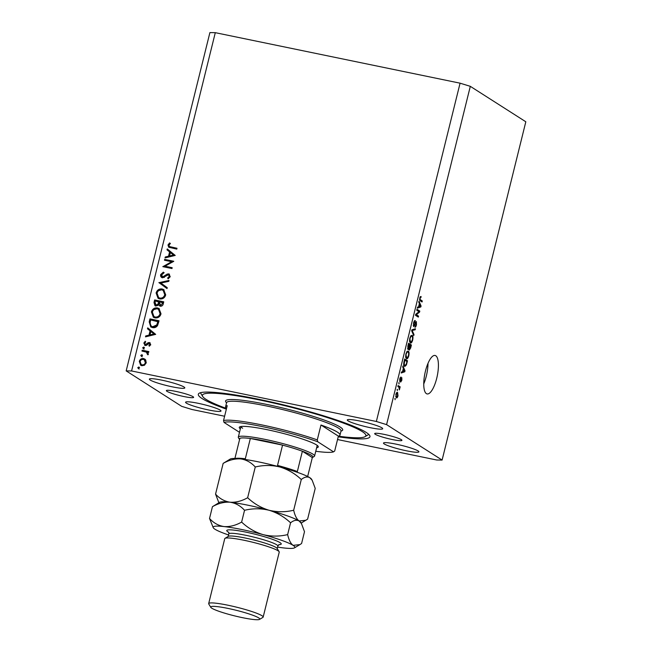 <?xml version="1.0" encoding="UTF-8"?>
<svg xmlns="http://www.w3.org/2000/svg" width="652" height="652" viewBox="0 0 652 652"><rect width="100%" height="100%" fill="white"/><g stroke="black" fill="none" stroke-linecap="round" stroke-linejoin="round"><path stroke-width="0.98" d="M435.772 355.748A19.65 6.292 101.7 0 0 435.055 355.454A19.65 6.292 101.7 0 0 425.177 372.251A19.65 6.292 101.7 0 0 426.4 393.637A19.65 6.292 101.7 0 0 427.117 393.93A19.65 6.292 101.7 0 0 436.995 377.133A19.65 6.292 101.7 0 0 435.772 355.748M166.961 391.306A14.034 1.614 13.9 0 1 166.358 390.621A14.034 1.614 13.9 0 1 178.135 391.893A14.034 1.614 13.9 0 1 193 396.677A14.034 1.614 13.9 0 1 193.603 397.361A14.034 1.614 13.9 0 1 181.818 396.082A14.034 1.614 13.9 0 1 166.961 391.306M401.322 439.66A14.034 1.614 -166.1 0 0 386.457 434.884A14.034 1.614 -166.1 0 0 374.68 433.604A14.034 1.614 -166.1 0 0 375.283 434.289A14.034 1.614 -166.1 0 0 390.14 439.073A14.034 1.614 -166.1 0 0 401.925 440.344A14.034 1.614 -166.1 0 0 401.322 439.66M338.209 436.807A88.411 10.163 -166.1 0 0 369.961 436.718A88.411 10.163 -166.1 0 0 366.171 432.406A88.411 10.163 -166.1 0 0 272.536 402.284A88.411 10.163 -166.1 0 0 198.322 394.248A88.411 10.163 -166.1 0 0 202.112 398.559A88.411 10.163 -166.1 0 0 226.366 409.13M381.917 427.834A18.24 2.095 -166.1 0 0 362.593 421.624A18.24 2.095 -166.1 0 0 347.28 419.961A18.24 2.095 -166.1 0 0 348.062 420.85A18.24 2.095 -166.1 0 0 367.386 427.068A18.24 2.095 -166.1 0 0 382.7 428.723A18.24 2.095 -166.1 0 0 381.917 427.834M184.011 387.003A18.24 2.095 -166.1 0 0 164.687 380.784A18.24 2.095 -166.1 0 0 149.373 379.122A18.24 2.095 -166.1 0 0 150.156 380.01A18.24 2.095 -166.1 0 0 169.479 386.228A18.24 2.095 -166.1 0 0 184.793 387.891A18.24 2.095 -166.1 0 0 184.011 387.003M220.221 410.116A18.24 2.095 -166.1 0 0 200.897 403.898A18.24 2.095 -166.1 0 0 185.584 402.243A18.24 2.095 -166.1 0 0 186.366 403.132A18.24 2.095 -166.1 0 0 205.69 409.35A18.24 2.095 -166.1 0 0 221.004 411.005A18.24 2.095 -166.1 0 0 220.221 410.116M418.128 450.956A18.24 2.095 -166.1 0 0 398.804 444.737A18.24 2.095 -166.1 0 0 383.49 443.075A18.24 2.095 -166.1 0 0 384.272 443.971A18.24 2.095 -166.1 0 0 403.596 450.182A18.24 2.095 -166.1 0 0 418.91 451.844A18.24 2.095 -166.1 0 0 418.128 450.956M171.615 261.705L164.459 260.229L164.663 259.382L173.782 261.256L165.013 266.212L172.185 267.695L171.981 268.542L162.861 266.668L171.615 261.705L172.364 262.185M162.454 277.809C160.971 277.304 160.368 276.236 160.653 274.598L163.359 272.128L163.619 273.025L161.59 274.794L162.674 276.961L167.156 274.109L168.672 273.864L170.221 276.635L168.053 278.844L167.686 277.956L169.308 276.35L168.501 274.72L162.454 277.809L161.704 277.516M163.481 277.475L162.226 276.782L163.481 277.475L164.459 277.32L163.652 276.807M167.605 274.842L169.479 274.378L168.672 273.864L169.373 274.142M169.659 275.372L168.501 274.72M158.892 282.691L169.031 280.45L168.803 281.354L160.84 283.033L167.246 287.671L167.018 288.583L158.925 282.577M156.105 292.984C157.108 289.993 159.104 288.657 162.087 288.966L163.685 289.61L165.706 294.883C164.703 297.923 162.698 299.268 159.667 298.934L158.069 298.298L156.105 292.984L156.912 293.498L157.271 292.455M151.419 311.925C152.421 308.942 154.41 307.605 157.401 307.915L158.998 308.551L161.02 313.832C160.017 316.864 158.004 318.217 154.98 317.883L153.383 317.247L151.419 311.925L152.218 312.438L152.584 311.395M147.719 327.866L155.689 334.362L145.494 336.856L145.722 335.935L148.99 335.136L150.05 330.841L147.491 328.795L147.719 327.866M139.153 367.263L138.713 366.986L139.275 367.932L138.322 368.559L137.759 367.614L138.966 367.084M337.532 439.538L436.701 460.002L442.105 460.076L525.822 121.777L470.304 86.333L460.076 83.179L376.359 421.477L131.582 370.964L126.178 370.89L181.696 406.343L191.924 409.489L224.606 416.237M460.076 83.179L215.299 32.673L131.582 370.964M143.603 358.551L145.73 359.985L146.187 362.846L144.434 365.25L141.834 365.715L140.71 365.267L139.292 361.428C140.001 359.276 141.443 358.315 143.603 358.551L145.135 359.293M142.185 354.998L141.745 354.721L142.315 355.666L141.354 356.302L140.791 355.348L142.006 354.818M141.973 351.061L142.185 350.214L148.843 351.591L148.64 352.439L147.654 352.235L148.338 354.15L147.922 354.843L147.328 354.232L146.464 352.153L141.973 351.061M147.548 352.83L146.464 352.153M144.084 347.353L143.644 347.068L144.206 348.013L143.253 348.649L142.682 347.703L143.896 347.166M148.517 343.49L150.188 343.025L149.381 342.512L150.694 344.623L149.308 346.196L148.876 345.503L149.879 344.452L149.202 343.368L146.366 345.381L145.257 345.487L143.831 343.058L145.225 341.265L145.706 341.958L144.662 343.188L145.429 344.631L148.273 342.618L150.017 342.765M150.294 343.995L149.202 343.368M145.257 345.487L144.614 345.234M146.235 345.144L145.119 344.509L146.928 345.038M152.462 327.573L150.751 326.905L149.21 321.819L149.944 318.885L159.055 320.768L157.507 325.617C156.203 327.361 154.516 328.013 152.462 327.573M153.994 302.504L154.63 299.936L163.742 301.819L163.285 303.669C162.951 305.446 161.949 306.293 160.286 306.212L158.615 304.72L155.836 306.057L154.997 305.731L153.994 302.504L154.801 303.017L155.437 300.45L154.63 299.936M167.254 248.934L175.225 255.429L165.029 257.923L165.258 256.994L168.526 256.203L169.585 251.908L167.018 249.863L167.254 248.934M168.909 245.217L169.422 246.554L176.994 248.265L176.79 249.113L168.729 247.23L167.988 244.981L169.601 242.911L170.18 243.555L168.909 245.217M215.299 32.673L209.895 32.6L126.178 370.89M418.991 311.697L416.75 310.262L416.995 309.284L419.806 311.077L419.546 312.129L416.318 314.688L418.56 316.122L418.315 317.108L415.495 315.307L415.756 314.256L418.991 311.697M415.047 321.575L413.833 323.425L413.841 325.65L416.359 321.558L416.457 324.802C415.984 326.587 415.463 327.377 414.892 327.174L416.115 324.623L416.115 322.536L413.604 326.636L413.523 323.131C414.053 321.159 414.631 320.303 415.259 320.564L415.047 321.575L414.126 321.387L414.974 321.558M413.841 325.65L413.213 325.527L413.841 325.65M416.115 322.536L415.34 322.585M413.743 335.601L411.665 330.817L411.909 329.798L415.43 328.763L415.177 329.782L412.129 330.466L413.996 334.574L413.743 335.601M409.782 338.225L410.915 335.715L412.121 335.373C412.985 335.796 413.172 337.361 412.675 340.075C411.893 342.553 411.102 343.498 410.295 342.903L409.529 341.289L409.782 338.225M405.886 353.971L407.019 351.461L408.225 351.118C409.089 351.542 409.277 353.107 408.78 355.829C407.997 358.298 407.207 359.244 406.4 358.649L405.625 357.035L405.886 353.971M403.343 368.38L402.7 367.019L402.96 365.992L405.022 370.817L404.786 371.779L401.224 373.001L401.477 371.982L402.52 371.689L403.343 368.38M395.079 399.709L394.916 398.47L395.079 399.709M442.105 460.076L386.579 424.631L376.359 421.477M470.304 86.333L386.579 424.631M396.302 397.785L395.87 394.444C396.44 392.651 397.011 391.999 397.59 392.48L397.997 395.805C397.435 397.581 396.872 398.242 396.302 397.785L396.538 397.883M397.329 390.605L397.174 389.366L397.329 390.605M398.934 387.215L397.875 386.538L398.119 385.552L400.165 386.856L399.334 389.888L398.934 387.215M398.975 383.963L398.82 382.724L398.975 383.963M399.806 381.648L399.725 378.893L400.964 376.97L400.002 380.629L401.811 377.655L401.852 380.206L400.711 382.08L401.608 378.665L399.92 381.689M401.542 378.649L400.915 378.771M404.533 366.285C403.653 365.919 403.482 364.419 404.004 361.77L404.688 358.983L407.508 360.776L406.424 364.924L404.884 366.432M407.981 349.545L407.867 346.147L408.592 343.237L411.404 345.03L410.678 347.972L409.326 350.116L409 348.681L408.136 349.611M419.383 303.547L418.747 302.186L419 301.159L421.07 305.984L420.833 306.945L417.264 308.176L417.516 307.149L418.568 306.864L419.383 303.547M420.915 297.54L420.051 298.274L420.027 299.39L422.3 300.996L422.056 301.974L420.149 300.759L419.733 298.013L420.304 296.66L421.119 296.53L420.915 297.54L419.953 297.312M423.759 383.889A19.65 6.292 101.7 0 0 427.997 363.343M394.876 398.633L395.324 398.722M395.682 396.612L396.522 396.783L397.704 395.593L397.345 393.466L396.31 393.205M395.837 394.59L396.742 396.881L395.682 396.66M397.345 393.466L396.155 394.656M397.133 389.529L397.573 389.619M397.907 386.392L400.165 386.856M399.26 388.942L399.668 389.032M398.771 382.887L399.22 382.977M400.059 377.834L400.752 377.973M404.354 370.678L405.022 370.817M403.286 371.469L404.786 371.779M404.191 370.328L403.588 368.91L402.928 371.575L404.615 371.11L404.191 370.328M404.452 359.953L407.508 360.776M405.984 364.835L406.424 364.924M403.784 365.096L404.778 365.307L406.139 364.517L406.938 361.55L404.778 360.173L404.183 364.484L405.088 365.438L403.8 365.169M403.669 364.378L404.183 364.484M405.707 357.475L407.394 357.663L408.445 355.625C408.82 353.539 408.665 352.365 407.973 352.104L406.758 351.803M405.862 354.101L406.652 357.671L407.394 357.663M407.973 352.104C407.386 351.656 406.799 352.341 406.22 354.175M408.348 344.207L411.404 345.03M408.47 348.575L409 348.681M408.991 348.991L409.521 349.105L410.833 345.804L409.994 345.267L409.611 349.138L408.991 349.007M408.918 347.899L409.35 347.989M407.549 348.421L408.225 348.559L409.66 345.063L408.674 344.427L407.989 347.361L408.315 348.6L407.549 348.437M409.603 341.729L411.29 341.917L412.341 339.879C412.716 337.793 412.561 336.619 411.877 336.359L410.654 336.057M409.758 338.355L410.548 341.925L411.29 341.917M411.877 336.359C411.282 335.91 410.695 336.595 410.116 338.429M413.303 329.39L415.177 329.782M413.229 334.419L413.996 334.574M415.422 322.398L415.952 322.504M414.183 325.511L414.639 325.601M416.75 310.254L419.806 311.077M418.674 311.949L419.546 312.129M415.683 314.557L416.318 314.688M415.503 315.299L418.56 316.122M420.393 305.845L421.07 305.984M419.334 306.636L420.833 306.945M420.23 305.503L419.635 304.085L418.975 306.75L420.654 306.277L420.23 305.503M419.546 299.292L420.027 299.39M419.847 300.482L422.3 300.996M139.129 369.081L137.759 367.614M138.558 368.127L139.52 367.5M141.134 365.495L140.017 362.333M140.041 361.909L139.292 361.428M141.728 359.586L144.41 359.065M142.845 365.373L142.038 364.859C143.684 365.038 144.793 364.313 145.363 362.675L144.271 359.749L143.391 359.399C141.745 359.219 140.653 359.953 140.107 361.591L141.191 364.525L142.845 365.373L144.638 365.12M146.26 362.471L144.271 359.749M146.097 363.148L145.363 362.675M141.191 364.525L142.038 364.859M142.16 356.815L140.791 355.348M141.598 355.862L142.552 355.234M142.861 351.249L142.185 350.214M142.992 350.727L148.762 351.917M148.053 354.696L147.328 354.232M148.289 354.289L147.556 353.824M148.363 354.338L147.27 352.667M144.051 349.162L142.682 347.703M143.489 348.217L144.442 347.581M149.634 345.984L148.876 345.503M150.596 344.908L149.879 344.452M150.685 344.965L150.009 343.881M145.054 345.438L144.622 343.645M144.622 343.563L143.831 343.058M146.904 345.03L146.121 344.525M147.817 344.093L147.075 343.62M149.08 343.131L148.273 342.618M146.488 336.611L145.722 335.935M146.529 336.448L149.797 335.65L148.99 335.136M149.797 335.65L150.856 331.355L150.05 330.841M150.856 331.355L147.491 328.795M148.289 329.309L148.493 328.494M150.033 334.883L150.84 335.397L154.736 334.443L150.873 331.493L150.033 334.883L153.929 333.93L150.873 331.493M154.736 334.443L153.929 333.93M151.174 327.141L150.017 322.332L150.742 319.398L149.944 318.885M150.742 319.398L158.974 321.094M151.354 326.212L153.473 327.239L157.572 325.462L158.713 321.933L150.661 319.928L149.96 323.767L151.354 326.212L152.674 326.725L156.765 324.949L157.906 321.42M157.572 325.462L156.765 324.949M153.473 327.239L152.674 326.725M153.994 309.553L158.208 308.429L157.401 307.915M158.208 308.429L159.398 308.836M153.799 317.483L152.218 312.438M153.921 316.53L155.999 317.548C158.436 317.777 160.066 316.66 160.873 314.191L159.292 309.798L157.197 308.763C154.768 308.535 153.155 309.643 152.356 312.088L153.921 316.53L155.192 317.035C157.637 317.263 159.259 316.147 160.074 313.677L158.485 309.284M155.999 317.548L155.192 317.035M160.873 314.191L160.074 313.677M155.437 300.45L163.66 302.153M159.927 306.114L158.615 304.72M155.437 305.943L154.801 303.017M158.713 304.777L159.544 302.194L155.355 300.979L155.054 302.194L156.04 305.209L158.053 303.995L158.746 301.68M156.847 305.723L155.575 305.022L157.906 305.56M161.28 305.87L160.001 305.169L161.28 305.87L162.307 305.658M162.918 304.786L163.399 302.993L159.675 301.876L159.536 302.447L160.474 305.356L162.315 303.628L162.601 302.479M163.114 304.142L162.315 303.628M158.86 304.508L158.053 303.995M158.68 290.605L162.894 289.48L162.087 288.966M162.894 289.48L164.084 289.895M158.485 298.534L156.912 293.498M158.607 297.581L160.685 298.6C163.13 298.828 164.752 297.711 165.567 295.25L163.978 290.849L161.883 289.822C159.455 289.594 157.849 290.702 157.05 293.139L158.607 297.581L159.879 298.086C162.324 298.314 163.945 297.198 164.76 294.737L163.171 290.336M160.685 298.6L159.879 298.086M165.567 295.25L164.76 294.737M159.732 283.09L168.852 281.167M167.034 288.526L159.699 283.212M162.12 277.719L161.46 275.111L160.653 274.598M161.46 275.111L164.165 272.642M167.955 274.622L167.156 274.109M168.542 278.6L167.686 277.956M168.485 278.469L170.115 276.864L169.308 276.35M170.115 276.864L169.308 275.234M165.339 260.409L164.663 259.382M165.469 259.895L173.522 261.558M172.104 268.029L165.013 266.212M163.383 266.774L162.91 266.472M163.905 266.88L165.062 266.244M166.015 257.679L165.258 256.994M166.064 257.507L169.324 256.717L168.526 256.203M169.324 256.717L170.392 252.422L169.585 251.908M170.392 252.422L167.018 249.863M167.825 250.376L168.029 249.553M169.569 255.943L170.376 256.456L174.271 255.511L170.408 252.56L169.569 255.943L173.465 254.997L170.408 252.56M174.271 255.511L173.465 254.997M169.422 246.554L176.912 248.599M169.194 247.458L168.786 245.494L167.988 244.981M168.786 245.494L170.408 243.424M240.352 428.877A40.693 4.678 13.9 0 1 239.675 426.897A40.693 4.678 13.9 0 1 275.714 431.583A40.693 4.678 13.9 0 1 316.538 444.925A40.693 4.678 13.9 0 1 318.152 446.318A40.693 4.678 13.9 0 1 316.627 447.753M240.963 426.506A39.291 4.515 -166.1 0 0 242.658 428.258M338.364 436.172A84.198 9.674 -166.1 0 0 365.055 436.661A84.198 9.674 -166.1 0 0 362.259 431.6A84.198 9.674 -166.1 0 0 268.412 401.868A84.198 9.674 -166.1 0 0 202.69 396.481A84.198 9.674 -166.1 0 0 206.016 399.366A84.198 9.674 -166.1 0 0 226.521 408.494M315.764 451.266A57.539 6.61 -166.1 0 0 333.547 451.844L334.696 451.013L338.38 436.123A58.941 6.773 -166.1 0 0 340.01 435.055A58.941 6.773 -166.1 0 0 337.483 432.178A58.941 6.773 -166.1 0 0 320.971 425.014L317.288 439.896A58.941 6.773 13.9 0 0 223.538 420.548L227.222 405.666A58.941 6.773 -166.1 0 0 225.592 406.734A58.941 6.773 -166.1 0 0 226.537 408.445M333.547 451.844L317.76 441.763A57.539 6.61 -166.1 0 0 262.291 426.604A57.539 6.61 -166.1 0 0 224.019 422.423L223.538 420.548M239.496 432.309L224.019 422.423M317.76 441.763L317.288 439.896M338.38 436.123L320.971 425.014M239.447 439.407L238.428 437.736A39.291 4.515 13.9 0 1 238.298 437.166A39.291 4.515 13.9 0 1 271.281 440.736A39.291 4.515 13.9 0 1 312.895 454.126A39.291 4.515 13.9 0 1 314.582 456.041A39.291 4.515 13.9 0 1 314.199 456.49L312.512 457.492A37.889 4.352 -166.1 0 0 311.257 455.21A37.889 4.352 -166.1 0 0 302.373 451.233A37.889 4.352 -166.1 0 0 282.552 445.12L250.344 438.47A37.889 4.352 -166.1 0 0 239.879 438.331A37.889 4.352 -166.1 0 0 239.447 439.407A37.889 4.352 -166.1 0 0 239.569 439.578M235.307 458.478A37.889 4.352 13.9 0 1 245.323 458.772L250.344 438.47A37.889 4.352 -166.1 0 1 282.552 445.12L277.532 465.414A37.889 4.352 13.9 0 1 297.353 471.526L302.373 451.233L312.324 457.582A37.889 4.352 -166.1 0 0 312.512 457.492M239.879 438.331L234.899 458.47M312.324 457.582L307.654 476.473M263.163 617.085L279.235 552.13A28.069 3.227 -166.1 0 0 279.146 551.722L277.1 548.381A25.257 2.901 -166.1 0 0 276.098 547.517A25.257 2.901 -166.1 0 0 250.759 539.237A25.257 2.901 -166.1 0 0 228.387 536.327L225.022 538.332A28.069 3.227 -166.1 0 0 224.744 538.65L208.673 603.597A28.069 3.227 13.9 0 1 232.234 606.148A28.069 3.227 13.9 0 1 261.957 615.716A28.069 3.227 13.9 0 1 263.163 617.085A28.069 3.227 13.9 0 1 262.886 617.403L259.52 619.4A25.257 2.901 -166.1 0 0 258.681 617.884A25.257 2.901 -166.1 0 0 230.531 608.96A25.257 2.901 -166.1 0 0 210.816 607.346A25.257 2.901 -166.1 0 0 211.81 608.21A25.257 2.901 -166.1 0 0 237.149 616.49A25.257 2.901 -166.1 0 0 259.52 619.4M279.146 551.722A28.069 3.227 -166.1 0 0 278.029 550.761A28.069 3.227 -166.1 0 0 249.879 541.559A28.069 3.227 -166.1 0 0 225.022 538.332M301.175 523.091L307.614 519.139L315.218 488.397L312.178 480.263L309.806 477.671A42.103 4.841 -166.1 0 0 279.822 466.971C287.85 469.407 294.997 473.58 301.281 479.505C304.443 476.962 307.288 476.351 309.806 477.671A42.103 4.841 13.9 0 1 311.469 479.114L312.178 480.263M305.91 520.28L299.089 520.972C296.693 519.147 294.883 515.577 293.677 510.239L301.281 479.505M255.258 466.995C263.392 465.015 271.582 465.006 279.822 466.971A42.103 4.841 -166.1 0 0 240.759 458.91C246.342 459.782 251.167 462.48 255.258 466.995L247.646 497.737C241.68 501.095 235.812 502.586 230.05 502.211C224.467 501.331 219.642 498.641 215.551 494.126L223.163 463.385C229.129 460.019 234.997 458.527 240.759 458.91A42.103 4.841 -166.1 0 0 230.286 459.024L223.163 463.385M293.677 510.239C285.535 512.219 277.353 512.227 269.105 510.272C261.085 507.835 253.93 503.654 247.646 497.737M215.551 494.126L218.885 502.733M230.05 502.211A42.103 4.841 -166.1 0 0 219.569 502.325L212.446 506.685C218.412 503.32 224.28 501.828 230.05 502.211C235.625 503.083 240.458 505.781 244.541 510.296C252.674 508.315 260.865 508.307 269.105 510.272A42.103 4.841 -166.1 0 0 230.05 502.211M301.46 523.564L300.751 522.415A42.103 4.841 -166.1 0 0 299.089 520.972A42.103 4.841 -166.1 0 0 269.105 510.272C277.133 512.708 284.288 516.881 290.564 522.806C293.726 520.263 296.57 519.652 299.089 520.972L301.46 523.564L304.5 531.698L301.583 543.499L299.887 544.632L293.066 545.333A42.103 4.841 -166.1 0 0 263.082 534.624A42.103 4.841 -166.1 0 0 224.019 526.563A42.103 4.841 -166.1 0 0 213.277 527.77A42.103 4.841 -166.1 0 0 214.94 529.212A42.103 4.841 -166.1 0 0 228.55 534.958M277.589 547.093A42.103 4.841 -166.1 0 0 283.987 547.973A42.103 4.841 -166.1 0 0 294.459 547.859A42.103 4.841 -166.1 0 0 293.066 545.333C290.662 543.507 288.852 539.929 287.646 534.599C279.512 536.58 271.322 536.588 263.082 534.624C255.054 532.187 247.899 528.014 241.623 522.089C235.649 525.455 229.781 526.946 224.019 526.563C218.444 525.691 213.612 522.994 209.528 518.479L213.277 527.77M241.623 522.089L244.541 510.296M287.646 534.599L290.564 522.806M209.528 518.479L212.446 506.685M210.816 607.346L208.77 604.005A28.069 3.227 13.9 0 1 208.673 603.597M400.532 379.806L400.972 379.896M411.82 330.197L412.667 330.368M411.746 331.012L412.471 331.167M419.546 299.586L420.369 299.757M150.017 322.332L149.21 321.819M158.55 322.601L157.743 322.088M159.406 302.756L158.599 302.243M166.276 275.877L165.526 275.405M171.737 247.532L170.93 247.01M340.01 435.055L341.02 430.996A58.941 6.773 -166.1 0 0 338.494 428.119A58.941 6.773 -166.1 0 0 276.065 408.038A58.941 6.773 -166.1 0 0 226.594 402.675L226.651 402.52M226.57 402.765A60.343 6.936 13.9 0 1 270.001 405.104A60.343 6.936 13.9 0 1 340.124 427.036A60.343 6.936 13.9 0 1 340.996 431.086M228.64 532.301A28.069 3.227 13.9 0 1 227.964 531.893A28.069 3.227 13.9 0 1 245.959 532.13A28.069 3.227 13.9 0 1 280.042 542.643A28.069 3.227 13.9 0 1 278.746 544.697M277.222 548.585L277.85 546.042A25.257 2.901 -166.1 0 0 276.766 544.811A25.257 2.901 -166.1 0 0 250.018 536.205A25.257 2.901 -166.1 0 0 228.811 533.906L228.803 532.236M406.889 357.769L405.715 357.524M410.784 342.023L409.611 341.778M416.025 322.504L415.43 322.381M365.055 436.661L368.82 434.419M225.592 406.734L226.594 402.675M202.69 396.481L200.4 392.74M314.582 456.041L317.214 445.389M238.298 437.166L240.93 426.514M294.459 547.859L299.887 544.632M228.184 536.449L228.811 533.906M279.121 544.501L277.85 546.042"/></g></svg>
